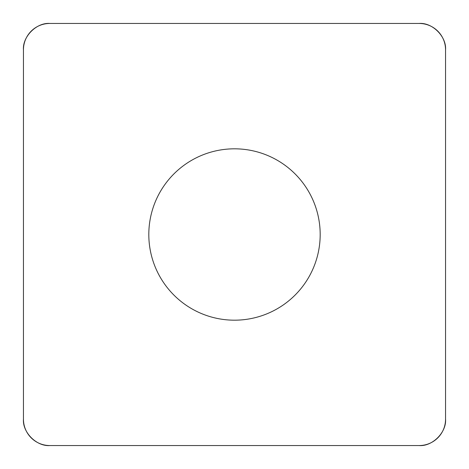 <?xml version="1.0" encoding="UTF-8"?>
<svg xmlns="http://www.w3.org/2000/svg" width="469" height="469" viewBox="0 0 469 469"><rect width="100%" height="100%" fill="white"/><g stroke="black" fill="none" stroke-linecap="round" stroke-linejoin="round"><path stroke-width="0.7" d="M419.169 23.45L49.831 23.45A26.381 26.381 0 0 0 23.45 49.831L23.45 419.169A26.381 26.381 0 0 0 49.831 445.55L419.169 445.55A26.381 26.381 0 0 0 445.55 419.169L445.55 49.831A26.381 26.381 0 0 0 419.169 23.45M173.911 295.089A85.68 85.68 0 0 0 317.261 256.678A85.68 85.68 0 0 0 212.322 151.739A85.68 85.68 0 0 0 173.911 295.089M419.069 445.55C432.354 446.664 446.664 432.354 445.55 419.069L445.55 49.931C446.664 36.646 432.354 22.336 419.069 23.45L49.931 23.45C36.646 22.336 22.336 36.646 23.45 49.931L23.45 419.069C22.336 432.354 36.646 446.664 49.931 445.55L419.069 445.55"/></g></svg>
